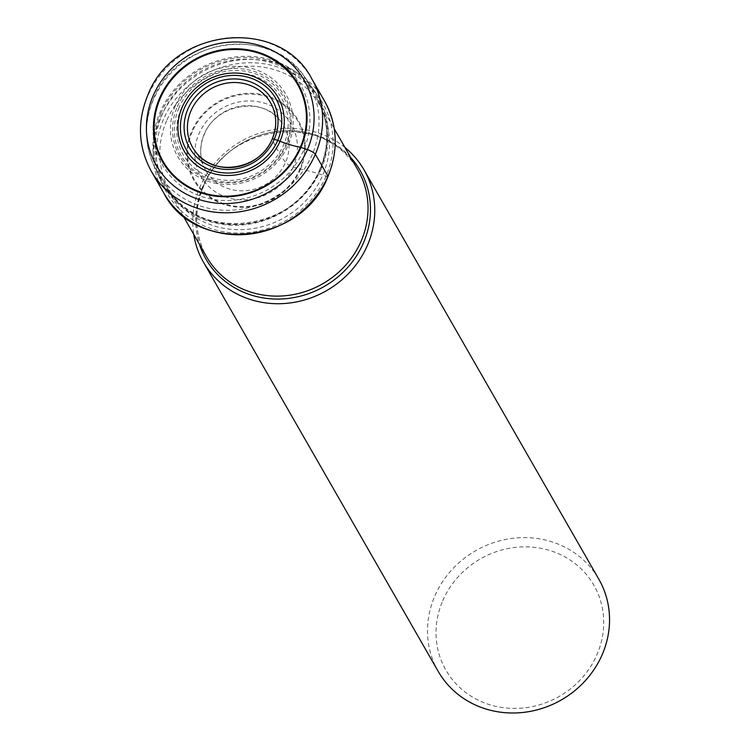 <?xml version="1.0" encoding="UTF-8"?>
<svg xmlns="http://www.w3.org/2000/svg" width="750" height="750" viewBox="0 0 750 750"><rect width="100%" height="100%" fill="white"/><g stroke="black" fill="none" stroke-linecap="round" stroke-linejoin="round"><path stroke-width="0.56" stroke-dasharray="3.75 2.81" d="M166.613 120.75A86.316 80.194 -29.8 0 0 211.472 225.028A86.316 80.194 -29.8 0 0 322.753 175.087A86.316 80.194 -29.8 0 0 277.894 70.819A86.316 80.194 -29.8 0 0 166.613 120.75M321.244 168.844A89.184 82.866 150.2 0 1 240.656 225.066A89.184 82.866 150.2 0 1 159.975 178.828A89.184 82.866 150.2 0 1 159.909 112.697A89.184 82.866 -29.8 0 1 232.997 57.253A89.184 82.866 -29.8 0 1 314.128 90.403A89.184 82.866 -29.8 0 1 321.244 168.844M345.009 147.544A92.597 86.034 -29.8 0 0 199.997 186.881A92.597 86.034 -29.8 0 0 193.716 234.338M438.206 671.372A92.597 86.034 150.2 0 1 434.775 596.156A92.597 86.034 150.2 0 1 514.547 538.097A92.597 86.034 150.2 0 1 598.847 579.225M442.706 600.788A85.303 79.256 150.2 0 1 552.684 551.428A85.303 79.256 150.2 0 1 597.028 654.487A85.303 79.256 150.2 0 1 487.05 703.847A85.303 79.256 150.2 0 1 442.706 600.788M327.947 176.203A2.681 0.619 23.3 0 1 326.016 176.222L322.753 175.087A59.644 13.847 -156.7 0 0 300.478 169.256L293.344 166.838A7.219 1.678 23.3 0 1 285.525 162.394A547.05 127.022 23.3 0 1 272.203 139.2A44.925 41.747 -29.8 0 0 272.325 138.919M311.916 79.031A92.597 86.034 -29.8 0 0 227.616 37.903A92.597 86.034 -29.8 0 0 147.844 95.963A92.597 86.034 -29.8 0 0 151.275 171.178M163.866 193.134A92.597 86.034 150.2 0 1 160.434 117.919A92.597 86.034 150.2 0 1 240.206 59.859A92.597 86.034 150.2 0 1 324.506 100.987M326.016 176.222A89.916 83.541 150.2 0 1 210.084 228.253A89.916 83.541 150.2 0 1 163.35 119.616A89.916 83.541 150.2 0 1 279.281 67.594A89.916 83.541 150.2 0 1 326.016 176.222M300.478 169.256A60.169 55.903 -29.8 0 0 269.213 96.572A60.169 55.903 -29.8 0 0 191.634 131.381A60.169 55.903 150.2 0 0 222.909 204.075A60.169 55.903 150.2 0 0 300.478 169.256M192.338 131.672A59.438 55.228 -29.8 0 0 223.228 203.484A59.438 55.228 -29.8 0 0 299.859 169.097A59.438 55.228 -29.8 0 0 268.959 97.284A59.438 55.228 -29.8 0 0 192.338 131.672M293.344 166.838A52.219 48.525 150.2 0 1 226.013 197.053A52.219 48.525 150.2 0 1 198.872 133.969A52.219 48.525 150.2 0 1 266.194 103.753A52.219 48.525 150.2 0 1 293.344 166.838M273.441 109.003L279.834 120.131A44.953 41.766 -29.8 0 1 285.525 162.394A44.953 41.766 150.2 0 1 243.084 190.809A44.953 41.766 150.2 0 1 202.941 164.231A44.953 41.766 150.2 0 1 204.206 134.091A44.953 41.766 -29.8 0 1 279.834 120.131C261.759 96.047 215.559 104.409 204.234 134.522C200.044 144.609 199.612 154.509 202.941 164.231L196.575 153.094M181.191 108.806A56.7 52.688 150.2 0 1 254.297 75.994A56.7 52.688 150.2 0 1 283.772 144.497A56.7 52.688 150.2 0 1 210.666 177.309A56.7 52.688 150.2 0 1 181.191 108.806M178.922 107.906A58.941 54.759 -29.8 0 0 209.681 178.997A58.941 54.759 -29.8 0 0 285.6 144.872A58.941 54.759 -29.8 0 0 285.656 144.731A58.941 54.759 -29.8 0 0 254.897 73.641A58.941 54.759 -29.8 0 0 178.978 107.766A58.941 54.759 -29.8 0 0 178.922 107.906M177.309 106.725A60.422 56.147 150.2 0 1 177.347 106.641A60.422 56.147 150.2 0 1 255.253 71.784A60.422 56.147 150.2 0 1 286.622 144.769A60.422 56.147 150.2 0 1 286.584 144.853A60.422 56.147 150.2 0 1 208.669 179.709A60.422 56.147 150.2 0 1 177.309 106.725M175.331 105.778A62.409 57.984 -29.8 0 0 207.722 181.153A62.409 57.984 -29.8 0 0 288.178 145.144A62.409 57.984 -29.8 0 0 288.216 145.059A62.409 57.984 -29.8 0 0 255.825 69.684A62.409 57.984 -29.8 0 0 175.369 105.684A62.409 57.984 -29.8 0 0 175.331 105.778M159.3 99.806A79.819 74.156 150.2 0 1 262.2 53.625A79.819 74.156 150.2 0 1 303.684 150.047A79.819 74.156 150.2 0 1 200.784 196.228A79.819 74.156 150.2 0 1 159.3 99.806M153.422 99.562A87.741 81.525 -29.8 0 0 153.478 164.616A87.741 81.525 -29.8 0 0 232.856 210.113A87.741 81.525 -29.8 0 0 312.141 154.791A87.741 81.525 -29.8 0 0 305.138 77.625A87.741 81.525 -29.8 0 0 225.319 45.009A87.741 81.525 -29.8 0 0 153.422 99.562M160.856 113.344A88.256 81.994 150.2 0 1 160.903 113.241A88.256 81.994 150.2 0 1 274.631 62.166A88.256 81.994 150.2 0 1 320.587 168.703A88.256 81.994 150.2 0 1 320.55 168.797A88.256 81.994 150.2 0 1 206.822 219.881A88.256 81.994 150.2 0 1 160.856 113.344M320.062 169.097A87.206 81.028 -29.8 0 0 316.781 98.344A87.206 81.028 -29.8 0 0 237.384 59.606A87.206 81.028 -29.8 0 0 162.253 114.291A87.206 81.028 -29.8 0 0 162.216 114.384A87.206 81.028 -29.8 0 0 165.488 185.137A87.206 81.028 -29.8 0 0 244.884 223.866A87.206 81.028 -29.8 0 0 320.016 169.191A87.206 81.028 -29.8 0 0 320.062 169.097M203.391 186.169A87.206 81.028 150.2 0 1 203.428 186.075A87.206 81.028 150.2 0 1 278.569 131.391A87.206 81.028 150.2 0 1 357.966 170.128C329.006 112.003 227.381 122.372 203.513 186.544C193.5 211.237 194.55 234.694 206.662 256.922A87.206 81.028 150.2 0 1 203.391 186.169M350.7 157.472A88.922 82.613 -29.8 0 0 202.65 186.862A88.922 82.613 -29.8 0 0 202.603 186.956A88.922 82.613 -29.8 0 0 199.406 244.256M314.128 90.403L305.138 77.625C271.266 24.075 176.372 37.809 153.366 99.047C144.131 121.397 144.178 143.25 153.478 164.616L159.975 178.828M182.963 215.597L165.488 185.137C194.672 243.459 296.119 233.072 319.978 168.956C330.009 144.225 328.95 120.684 316.781 98.344L334.256 128.812"/><path stroke-width="1.12" d="M159.562 98.166A78.159 72.619 150.2 0 1 260.325 52.95A78.159 72.619 150.2 0 1 300.947 147.366A78.159 72.619 150.2 0 1 200.184 192.591A78.159 72.619 150.2 0 1 159.562 98.166M193.716 234.338A92.597 86.034 -29.8 0 0 203.428 262.097A92.597 86.034 -29.8 0 0 287.728 303.225A92.597 86.034 -29.8 0 0 367.5 245.175A92.597 86.034 -29.8 0 0 364.069 169.95A92.597 86.034 -29.8 0 0 345.009 147.544M364.069 169.95L598.847 579.225A92.597 86.034 150.2 0 1 602.278 654.441A92.597 86.034 150.2 0 1 522.506 712.5A92.597 86.034 150.2 0 1 438.206 671.372L203.428 262.097M272.325 138.919A44.925 41.747 -29.8 0 0 273.441 109.003C276.825 118.884 276.412 128.887 272.194 139.031C260.85 169.078 214.941 177.422 196.575 153.094A44.925 41.747 150.2 0 0 272.203 139.2A2.869 0.666 23.3 0 1 274.303 139.247L277.716 140.428A17.925 4.163 23.3 0 1 280.031 141.281A36.788 8.541 -156.7 0 0 300.356 147.216L307.416 149.616A7.294 1.697 23.3 0 1 315.347 154.256L327.947 176.203A92.597 86.034 150.2 0 1 248.175 234.262A92.597 86.034 150.2 0 1 163.866 193.134L151.275 171.178A92.597 86.034 -29.8 0 0 235.575 212.306A92.597 86.034 -29.8 0 0 315.347 154.256A92.597 86.034 -29.8 0 0 311.916 79.031C280.2 16.434 173.025 27.478 147.741 95.372C136.997 121.772 138.178 147.047 151.275 171.178M153.094 95.916A85.303 79.256 -29.8 0 0 197.438 198.975A85.303 79.256 -29.8 0 0 307.416 149.616A85.303 79.256 -29.8 0 0 263.072 46.566A85.303 79.256 -29.8 0 0 153.094 95.916M163.866 193.134C195.281 255.45 302.681 244.388 327.984 176.428C338.691 150.094 337.528 124.941 324.506 100.987A92.597 86.034 150.2 0 1 327.947 176.203M196.575 153.094A44.925 41.747 150.2 0 1 190.931 110.925A44.925 41.747 -29.8 0 1 233.306 82.519A44.925 41.747 -29.8 0 1 273.441 109.003M274.303 139.247A47.794 44.4 150.2 0 1 212.691 166.894A47.794 44.4 150.2 0 1 187.847 109.162A47.794 44.4 150.2 0 1 249.459 81.506A47.794 44.4 150.2 0 1 274.303 139.247M184.434 107.972A51.562 47.906 -29.8 0 0 211.237 170.269A51.562 47.906 -29.8 0 0 277.716 140.428A51.562 47.906 -29.8 0 0 250.912 78.141A51.562 47.906 -29.8 0 0 184.434 107.972M280.031 141.281A54.094 50.259 -29.8 0 0 251.916 75.938A54.094 50.259 -29.8 0 0 182.184 107.231A54.094 50.259 150.2 0 0 210.3 172.584A54.094 50.259 150.2 0 0 280.031 141.281M300.356 147.216A77.456 71.972 150.2 0 1 200.494 192.037A77.456 71.972 150.2 0 1 160.228 98.456A77.456 71.972 -29.8 0 1 260.091 53.634A77.456 71.972 -29.8 0 1 300.356 147.216M334.256 128.812L357.966 170.128A87.206 81.028 150.2 0 1 361.238 240.872A87.206 81.028 150.2 0 1 361.2 240.975A87.206 81.028 150.2 0 1 286.069 295.65A87.206 81.028 150.2 0 1 206.662 256.922L182.963 215.597M199.406 244.256A88.922 82.613 -29.8 0 0 278.316 299.062A88.922 82.613 -29.8 0 0 363.497 242.831A88.922 82.613 -29.8 0 0 363.544 242.738A88.922 82.613 -29.8 0 0 350.7 157.472M324.506 100.987L311.916 79.031"/></g></svg>
